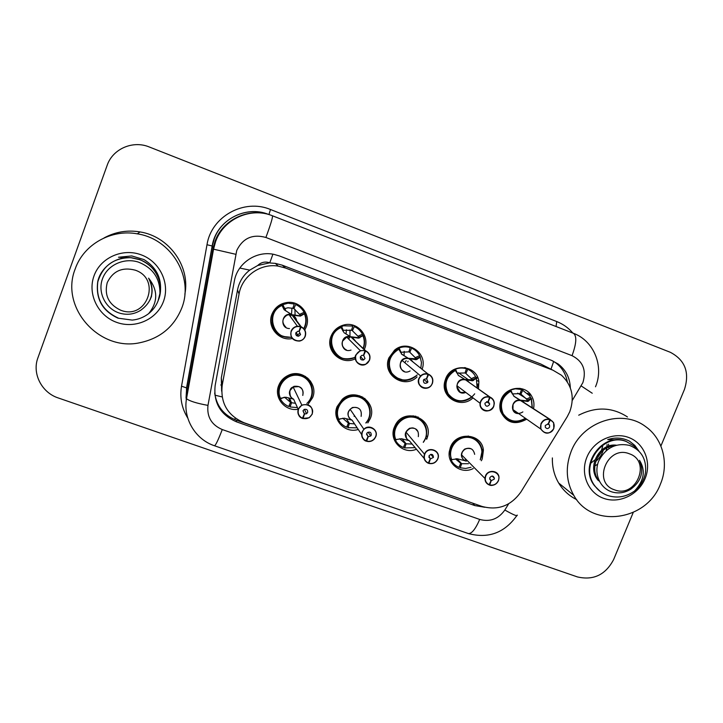 <?xml version="1.0" encoding="UTF-8"?>
<svg xmlns="http://www.w3.org/2000/svg" width="723" height="723" viewBox="0 0 723 723"><rect width="100%" height="100%" fill="white"/><g stroke="black" fill="none" stroke-linecap="round" stroke-linejoin="round"><path stroke-width="1.08" d="M416.457 449.227C403.136 455.092 388.432 440.569 394.342 427.185L395.246 425.232C404.058 406.995 433.592 417.876 427.501 436.945L426.85 438.906M358.265 429.462C344.979 433.89 331.532 419.439 337.117 406.561L342.313 399.25C355.436 387.004 377.569 402.395 370.312 418.527L367.853 422.91M298.192 409.254C285.205 411.767 273.529 397.659 278.698 385.495C280.533 380.894 283.705 377.523 288.224 375.373C302.151 368.251 318.789 383.642 312.589 397.713L307.862 404.627M473.258 468.513C461.898 474.586 447.42 464.79 449.218 452.11L450.384 447.392C456.077 430.899 482.358 433.393 483.407 450.402L482.241 458.879L481.355 460.759M472.978 397.867C461.22 409.444 440.244 397.325 444.817 381.41L445.594 378.951C451.224 362.512 477.207 364.735 478.888 381.69L478.49 388.875M417.072 376.945C404.32 389.787 381.536 374.478 388.92 357.822L394.677 350.059C407.555 338.933 428.17 353.339 422.16 369.073M355.309 358.753C341.572 366.019 324.799 350.601 331.044 336.249C333.457 330.474 337.659 326.742 343.669 325.034C357.162 321.048 370.212 335.96 364.618 348.766L364.32 349.507M292.363 338.527C279.051 341.536 266.597 326.841 271.938 314.216C275.047 307.031 280.515 303.082 288.323 302.359C301.003 301.337 311.143 315.409 306.236 327.004L304.781 329.977M526.706 419.195C514.93 425.603 506.199 422.937 500.515 411.206C499.421 407.356 499.611 403.497 501.111 399.656C505.684 386.778 524.681 384.247 531.306 395.553C533.782 399.53 534.523 403.886 533.538 408.612M426.697 439.277L426.489 438.509M567.212 416.764L569.787 411.685C574.767 397.406 572.01 385.269 561.518 375.264L552.923 370.185L285.486 268.025L278.228 266.118C260.425 263.082 241.961 276.186 239.06 293.963L222.196 385.314C220.316 403.118 227.637 415.608 244.148 422.783L482.033 506.443C497.993 510.727 510.953 505.892 520.922 491.947L567.212 416.764M257.722 265.495L269.778 262.801C265.214 261.292 261.193 262.196 257.722 265.495L249.715 270.131C243.199 275.246 239.132 281.862 237.515 289.977L221.31 377.903L221.645 391.17M546.181 366.76L540.732 363.985L282.359 265.214L275.364 263.38L270.33 263.009M476.448 377.975L477.361 376.755M418.138 417.044L418.129 418.147M365.007 398.581L364.943 399.927M310.664 381.328L310.375 382.991M220.804 384.961L222.097 385.865M570.33 387.871C569.941 377.867 565.883 369.905 558.147 363.976L551.495 360.361L279.476 255.978L273.981 254.388C256.267 250.438 237.216 263.271 234.333 281.157L215.165 385.476C213.348 402.756 220.47 414.885 236.529 421.843L474.821 505.576L484.79 507.266M552.453 360.75L555.625 362.756C561.961 367.51 565.856 373.872 567.302 381.834M633.221 512.49L613.646 559.521C605.54 574.848 593.456 580.641 577.379 576.909L58.229 397.948C41.672 392.625 31.884 373.493 37.921 357.786L107.149 165.368C112.671 148.875 132.86 140.108 149.272 146.977L670.311 352.291C685.07 360.054 689.796 372.408 684.482 389.363L660.894 446.028M475.635 504.193L236.249 420.162C223.796 415.219 216.611 406.181 214.686 393.05M531.486 398.671L527.654 401.482L520.632 400.334M549.814 419.394L549.796 419.665C545.955 418.834 543.09 420.244 541.22 423.904C537.56 432.101 550.628 436.918 553.682 428.531C554.875 424.627 553.764 421.744 550.348 419.873L553.592 422.594L553.818 428.558C549.426 434.514 545.106 434.686 540.867 429.091L540.931 423.777C542.874 419.991 545.829 418.527 549.814 419.394L514.17 396.439L510.348 390.727C506.38 392.688 503.542 395.725 501.825 399.828L500.623 405.314L501.31 410.791C502.575 414.695 504.952 417.641 508.459 419.638M523.47 402.042L521.681 400.876M521.184 400.696C517.514 399.891 514.794 401.229 513.014 404.717L512.969 409.607L516.502 413.077L518.481 413.457M550.375 419.602L521.952 401.202M550.348 419.873L548.45 424.03L549.561 425.097L549.607 427.022C548.179 428.974 546.751 429.055 545.314 427.266L545.305 425.422L548.26 423.958L549.796 419.665M520.65 400.208L526.561 400.786L527.519 400.434L526.489 399.087L530.447 397.298L529.579 395.734L520.271 388.405M530.447 397.298L531.179 398.454L527.23 400.244M510.51 420.578C506.073 418.825 503.045 415.68 501.428 411.143C499.304 402.268 502.277 395.463 510.348 390.727L510.772 389.914L515.382 388.811L521.545 389.498L520.081 393.628L512.273 393.908M526.489 399.087L520.153 393.429M521.545 389.498L519.629 388.323M522.828 389.986L521.021 393.981M521.166 400.687L513.773 396.15M470.528 448.721C466.733 447.772 463.913 449.091 462.06 452.67L461.59 454.903L484.934 478.418C484.952 481.446 486.317 483.606 489.028 484.871L489.019 484.871C486.317 483.606 484.961 481.455 484.934 478.418L485.458 475.996C487.898 469.01 499.069 470.402 499.006 477.668L498.481 480.659C496.556 484.419 493.601 485.883 489.616 485.079L489.724 484.907C493.601 485.702 496.466 484.274 498.328 480.641C501.97 472.508 488.757 467.754 485.729 476.132C484.564 480.027 485.711 482.883 489.173 484.708L488.594 484.437M461.59 454.903C461.626 457.704 462.883 459.683 465.377 460.858M485.928 481.735L485.395 481.184M489.173 484.708L491.053 480.569L489.688 478.481L489.86 477.614C491.83 475.409 493.33 475.617 494.387 478.228L494.207 479.168L491.242 480.641L489.796 479.195M482.151 453.204L482.096 450.447C481.211 444.293 477.912 440.045 472.191 437.704C462.765 435.336 455.752 438.608 451.152 447.519L450.049 452.047L451.17 460.153C452.896 463.479 455.49 465.865 458.933 467.32L460.723 463.353L456.294 458.744M451.342 459.232L450.827 458.68M456.9 458.725L461.672 463.696L468.513 463.696M455.481 458.906L460.723 463.353M449.995 453.149L451.215 459.692L449.995 453.149C449.923 442.34 462.331 433.719 472.191 437.704C478.066 440.135 481.382 444.528 482.133 450.881L480.307 459.756M461.672 463.696L460.235 467.79L459.213 466.706M471.035 467.266L465.639 468.459L460.235 467.79M465.025 460.162L465.775 459.114M451.215 459.692L457.523 458.834L464.573 460.641C460.316 456.972 460.334 453.131 464.636 449.11C470.104 447.049 473.438 448.793 474.659 454.342M498.481 480.678C494.903 486.787 489.57 485.377 489.598 485.079L489.191 484.672M491.242 480.641L489.724 484.907M491.053 480.569L489.86 479.385M465.386 367.682L467.79 369.281C471.279 370.827 473.881 373.303 475.598 376.719L476.367 378.346L472.426 380.813L465.269 379.656M489.616 396.972L489.598 397.243C485.666 396.385 482.756 397.804 480.876 401.518C477.225 409.814 490.583 414.74 493.628 406.245C494.812 402.286 493.655 399.358 490.149 397.451L490.194 397.189C492.752 398.409 494.125 400.461 494.315 403.353L493.782 406.281C491.089 413.99 478.798 411.297 480.117 403.28L480.596 401.392C482.548 397.551 485.549 396.077 489.616 396.972L465.657 379.927L458.662 375.662L454.984 369.959C450.962 371.929 448.097 375.002 446.38 379.159L445.603 381.663C444.329 389.227 446.805 395.038 453.041 399.105M468.35 381.672L466.163 380.117M446.091 388.658L445.079 388.748M465.657 379.927C461.907 379.105 459.15 380.452 457.37 383.976L456.927 385.711C456.755 388.929 458.111 391.17 460.985 392.453L465.711 392.354L460.985 392.453M490.194 397.189L466.371 380.443M490.149 397.451L488.251 401.663L489.634 403.841L489.453 404.699C487.338 406.968 485.82 406.669 484.889 403.814L485.061 403.063L488.061 401.59L489.598 397.243M466.48 368.784L465.016 372.969L457.261 373.149L455.517 369.173C459.177 367.772 462.828 367.646 466.48 368.784L464.636 367.564M465.305 379.503L472.535 379.837L465.106 372.725M474.704 393.809C469.552 400.352 463.109 402.485 455.382 400.208C448.007 396.9 444.672 391.098 445.395 382.81C446.462 376.99 449.661 372.707 454.984 369.959L455.517 369.173M467.79 369.281L465.983 373.33M465.63 379.918L458.147 375.255M408.793 358.364L416.412 358.816L409.796 352.246L411.604 348.152C415.165 349.724 417.84 352.237 419.611 355.707L420.253 357.298L416.05 359.711L408.748 358.554M401.382 353.936L408.938 358.707L401.997 354.442L398.463 348.757L395.002 350.908L389.769 358.057C387.176 366.498 389.399 373.195 396.466 378.147M406.19 360.65L404.808 362.702M428.631 374.252C432.345 376.267 433.592 379.349 432.372 383.497L431.387 385.26C426.751 392.092 415.526 386.046 418.888 378.491L420.578 375.906C422.756 373.881 425.251 373.258 428.043 374.035L428.007 374.306C423.994 373.42 421.048 374.857 419.159 378.617C415.499 387.022 429.173 392.065 432.2 383.452C433.375 379.439 432.164 376.466 428.576 374.514L409.616 359.25M428.043 374.035L408.956 358.725C406.389 358.002 404.103 358.572 402.096 360.425L400.551 362.801C399.439 366.76 400.687 369.625 404.302 371.405M428.576 374.514L426.678 378.789L427.935 381.871L427.528 382.548C424.808 384.067 423.443 383.289 423.434 380.199L423.913 379.43L426.489 378.716L428.007 374.306M417.189 374.921C411.974 380.054 405.946 381.554 399.114 379.403C388.341 375.879 385.061 360.452 393.439 352.363L399.114 348.007C402.819 346.597 406.543 346.48 410.266 347.646L408.811 351.875L400.397 352.282M412.191 361.084L409.516 358.942L412.191 361.084M409.796 352.246L408.92 351.568M363.425 348.233C365.007 343.949 364.943 339.72 363.235 335.535L358.481 338.156L351.017 337.035M365.043 350.565L364.998 350.836C360.894 349.923 357.903 351.369 356.005 355.183C352.354 363.705 366.335 368.866 369.354 360.135C370.519 356.068 369.263 353.041 365.585 351.053L365.648 350.791C369.453 352.842 370.754 355.978 369.543 360.181L365.721 364.293C358.265 365.675 354.939 362.603 355.743 355.056L360.307 350.637L365.043 350.565L351.044 337.054L344.13 332.788L340.75 327.112C336.611 329.11 333.692 332.246 331.974 336.502C329.417 344.889 331.64 351.622 338.644 356.701M344.13 332.788L351.044 337.054L346.706 337.126L342.53 341.175C341.428 345.187 342.72 348.097 346.416 349.905M365.648 350.791L351.649 337.641M365.585 351.053L363.687 355.382L364.988 358.509L363.633 359.918C361.184 360.307 360.099 359.268 360.388 356.801L361.825 355.364L363.488 355.309L364.998 350.836M354.198 357.813L355.255 357.316C350.827 359.485 346.29 359.774 341.654 358.174C328.079 353.863 327.338 332.697 340.75 327.112L343.38 325.784L352.869 326.055L351.423 330.339L344.049 330.266L342.684 330.827M352.435 330.718L354.243 326.57C357.876 328.179 360.614 330.736 362.458 334.252L363.082 335.4L358.96 337.225L351.568 329.923M363.226 335.535L357.939 337.65L351.089 336.773M340.75 327.112L340.75 327.112C329.679 333.484 329.824 344.844 331.984 348.613C336.403 357.984 344.157 360.885 355.255 357.316M305.07 326.471C306.642 322.142 306.552 317.849 304.772 313.601L300.361 316.114L292.038 315.111M300.569 326.552L300.515 326.814C296.322 325.874 293.276 327.338 291.378 331.197C287.727 339.837 302.042 345.115 305.034 336.267C306.191 332.146 304.88 329.064 301.111 327.04L301.184 326.778C305.088 328.875 306.444 332.056 305.251 336.322C304.175 338.888 302.277 340.47 299.557 341.075C292.878 340.985 290.068 337.659 291.125 331.08C292.309 328.305 294.397 326.688 297.388 326.227L300.569 326.552L291.911 314.939L284.04 309.552L281.798 304.989C277.605 307.013 274.659 310.185 272.951 314.496C270.447 322.765 272.625 329.507 279.485 334.722M301.184 326.778L292.481 315.165C294.839 316.276 296.213 318.102 296.611 320.669C295.77 317.551 294.397 315.716 292.49 315.165L292.472 315.147M301.111 327.04L299.214 331.423L300.569 334.604L298.608 336.204C296.412 336.132 295.499 335.02 295.861 332.86L297.885 331.251L299.006 331.351L300.515 326.814M293.845 308.73L295.653 304.537C299.376 306.172 302.187 308.775 304.085 312.345L304.672 313.484L300.488 315.327L293.032 307.709M304.772 313.601L299.34 315.716L292.164 314.731M281.798 304.989L288.016 303.181L294.261 304.012L292.824 308.35L287.926 307.763L283.732 308.92M284.13 309.733L291.595 314.523L289.01 314.659C286.263 315.065 284.347 316.547 283.262 319.087M304.763 313.61C306.859 318.807 306.597 323.868 303.958 328.802M291.568 337.352L282.982 336.493C269.119 332.083 268.197 310.628 281.807 304.998C270.736 312.101 271.224 320.063 272.517 325.169C274.487 330.221 276.873 337.162 291.559 337.361M292.472 315.165L292.417 315.626M426.209 436.593C427.917 427.627 424.681 421.247 416.511 417.451C407.79 415.083 400.94 417.804 395.969 425.612L395.183 427.338C393.61 431.523 393.655 435.635 395.309 439.665L401.5 438.725L409.182 440.669M424.537 458.852L409.317 440.723C405.928 438.951 404.781 436.186 405.883 432.426L406.001 432.137C408.983 428.332 411.803 427.112 414.46 428.45C410.745 427.483 407.917 428.712 406.001 432.137L424.491 454.198C423.271 458.237 424.509 461.238 428.206 463.208L428.197 463.208C424.528 461.283 423.289 458.283 424.491 454.198L424.618 453.89C427.962 445.612 441.202 450.402 437.921 458.671L437.813 458.96C435.879 462.774 432.878 464.247 428.802 463.416L428.902 463.244C432.86 464.058 435.779 462.621 437.641 458.942C441.274 450.7 427.772 445.847 424.753 454.333C423.597 458.283 424.79 461.184 428.341 463.036L427.889 462.837M428.341 463.036L430.221 458.843L429.001 455.806C431.613 453.502 433.095 454.026 433.439 457.406L430.411 458.915L428.838 457.09M394.234 435.978L393.131 434.595M399.692 438.771L405.151 443.443L403.362 447.465C399.837 445.974 397.189 443.542 395.409 440.171L395.309 439.665C393.538 435.255 393.637 430.827 395.598 426.38C400.425 418.03 407.401 415.047 416.511 417.451C424.997 421.464 428.143 428.115 425.955 437.397L423.371 442.331M402.124 438.897L406.118 443.795L412.11 444.058M424.076 441.328L425.639 438.319M406.118 443.795L404.69 447.935L403.705 446.697M415.129 447.645L404.69 447.935M437.921 458.671L437.813 458.96C435.933 462.756 432.923 464.238 428.784 463.416L428.387 462.946M430.411 458.915L428.902 463.244M369.128 417.939C371.866 408.206 368.721 401.148 359.674 396.773C353.547 394.803 347.926 395.87 342.81 399.964L338.039 406.733C336.466 410.971 336.547 415.129 338.265 419.223L344.302 418.201L351.947 420.126M366.2 440.696L366.697 441.084C370.736 441.925 373.692 440.479 375.562 436.746C379.204 428.396 365.386 423.425 362.386 432.029C361.238 436.032 362.485 438.978 366.118 440.876L365.766 440.723M357.225 407.745C354.586 406.922 352.218 407.447 350.122 409.326L348.513 411.758C347.429 415.562 348.622 418.364 352.083 420.18L361.907 434.93M366.118 440.876L367.998 436.629L366.706 433.574L367.248 432.743C369.959 431.432 371.297 432.255 371.251 435.201L370.763 435.987L368.197 436.701L366.543 434.306M354.894 416.448L354.207 416.349L354.894 416.448M342.729 418.21L348.423 423.127L346.642 427.185C343.045 425.675 340.325 423.208 338.481 419.783L338.265 419.223C335.626 412.137 337.026 405.82 342.467 400.28C347.627 395.933 353.357 394.767 359.674 396.773C370.248 400.235 373.728 414.857 366.01 423.018M346.371 418.762L349.417 423.479L354.577 423.922M349.417 423.479L347.998 427.673L347.076 426.199M357.189 427.844L347.998 427.673M354.74 416.231L354.071 416.132M368.197 436.701L366.697 441.084M284.573 397.207L290.51 402.377L288.73 406.489C285.052 404.943 282.259 402.431 280.361 398.96L280.054 398.364L285.892 397.234L293.502 399.141M312.255 414.08L309.182 417.777L303.045 418.409C307.176 419.277 310.185 417.822 312.056 414.035C315.689 405.576 301.554 400.488 298.572 409.218C297.433 413.267 298.726 416.267 302.458 418.201L302.205 418.093M302.729 395.264C303.814 391.279 302.494 388.396 298.771 386.606L293.167 387.013L289.932 390.646C288.857 394.496 290.095 397.343 293.628 399.195L298.4 409.706M302.458 418.201L304.329 413.899L302.991 410.8L304.121 409.498C306.688 408.884 307.862 409.869 307.646 412.462L306.57 413.728L304.537 413.972L303.009 410.745M311.432 397.144C314.153 387.284 310.881 380.126 301.645 375.662C297.216 374.134 292.842 374.333 288.513 376.258C284.338 378.274 281.392 381.419 279.684 385.693C278.129 389.986 278.238 394.207 280.018 398.355L280.036 398.346C276.855 388.92 279.62 381.59 288.323 376.349C292.688 374.351 297.135 374.116 301.645 375.662C312.408 379.186 316.087 393.954 308.36 402.214M289.543 398.21L291.523 402.738L295.49 403.298M298.771 386.606L293.176 387.013C289.932 387.908 289.083 391.152 290.61 396.737M290.51 402.377L288.604 397.966M291.523 402.738L290.113 406.986L289.327 405.115M297.442 407.582L290.113 406.986M280.036 398.346L280.063 398.373C276.593 389.76 279.349 382.413 288.323 376.349M309.182 417.777L302.946 418.599L302.612 417.858M304.537 413.972L303.045 418.409M293.167 387.013L301.843 405.115L298.319 409.091C297.514 414.044 298.861 417.144 302.341 418.382L302.341 418.382C298.482 416.376 297.135 413.285 298.31 409.082L301.843 405.115C309.498 403.425 312.969 406.407 312.264 414.071M571.152 451.441C582.349 421.654 621.934 408.54 645.449 426.48C662.955 438.563 669.281 463.651 660.361 484.265C646.624 521.274 591.794 528.676 573.764 495.309C566.109 481.626 565.241 467.004 571.152 451.441M578.707 415.201C595.942 406.462 612.2 407.058 627.474 416.963M645.061 478.635C638.445 494.821 619.114 504.039 603.606 498.319C587.998 492.833 580.054 473.583 586.886 457.225C593.493 440.786 613.212 431.532 628.73 437.505C644.347 443.235 651.902 462.53 645.061 478.635M638.87 451.044L634.857 445.449L629.498 441.175C622.63 437.677 615.363 437.153 607.691 439.602L619.313 439.891M576.683 499.629C569.1 495.87 563.1 490.339 558.671 483.027C554.225 475.427 552.128 467.067 552.381 457.921M75.201 268.938C83.579 244.446 111.243 228.884 137.307 233.836C171.595 238.942 194.135 277.496 181.726 308.134C173.999 326.995 159.946 338.545 139.584 342.792C99.214 351.613 59.72 307.402 75.201 268.938M104.022 237.966C115.237 231.848 127.239 229.824 140.009 231.92C169.227 236.43 190.483 266.507 184.853 294.252M163.479 301.428C156.999 319.376 135.183 329.191 116.665 322.368C98.048 315.815 87.293 294.026 94.017 275.861C100.461 257.605 122.774 247.754 141.319 254.885C159.973 261.744 170.221 283.57 163.479 301.428M160.37 292.128C161.798 278.192 156.349 267.347 144.022 259.593L131.749 255.942L118.482 257.234L131.306 257.768M608.522 444.166L608.856 448.567M607.049 444.6L606.733 450.131M597.65 464.22L594.794 465.974M601.419 451.956L596.52 459.204M603.208 450.357C601.952 454.64 599.448 458.346 595.689 461.473M596.746 451.08L593.194 456.068M636.909 449.281L633.737 445.901L626.525 441.636C603.542 431.712 578.373 465.739 595.174 486.29C598.138 490.339 602.142 493.348 607.184 495.327C616.728 498.536 625.784 497.144 634.333 491.152L634.631 490.926C644.175 480.605 645.802 470.402 639.512 460.316C644.121 471.703 641.283 481.283 630.98 489.055C624.979 492.851 618.689 493.818 612.11 491.974C599.765 488.287 593.574 473.294 598.716 461.012C605.675 447.745 615.951 442.539 629.534 445.404C641.428 450.176 646.733 459.277 645.467 472.715C644.057 480.045 640.442 486.109 634.631 490.926M625.955 441.301C602.91 431.36 577.885 465.54 594.658 485.901L600.235 491.468M614.46 489.805C591.92 482.666 607.537 444.69 629.362 453.791C651.757 461.175 636.123 498.698 614.46 489.805M601.22 452.164L596.638 458.924M607.103 446.751L606.154 450.61M602.684 446.525L601.455 450.23M599.457 454.189L597.876 456.529M594.912 459.9L590.583 463.38M614.179 445.883C598.716 446.416 588.395 468.703 599.168 481.12M616.339 445.205C599.846 442.729 586.29 466.805 598.102 480.352M158.5 299.774C164.699 284.781 156.078 265.214 139.602 259.665L131.288 257.786C116.376 255.996 100.605 267.302 97.732 281.717C95.544 298.762 102.314 310.917 118.03 318.174L132.219 320.09C138.03 319.584 143.407 317.505 148.36 313.854L148.685 313.601C158.066 301.943 158.039 290.122 148.604 278.147C154.867 291.062 152.291 301.726 140.868 310.158C134.342 314.324 127.266 315.318 119.629 313.14C105.287 308.802 97.253 291.938 102.63 278.418C107.763 264.726 124.329 257.515 138.4 262.097C152.933 267.89 160.117 278.355 159.937 293.493C158.834 301.663 155.084 308.36 148.685 313.601M160.488 291.315C160.786 276.376 153.854 265.793 139.693 259.566L131.387 257.686C114.035 257.56 102.838 265.603 97.822 281.834C95.743 298.644 102.521 310.7 118.147 317.993M158.102 300.84L159.937 293.493M120.605 310.185C108.631 304.401 104.166 295.21 107.23 282.612C112.969 270.971 122.304 266.823 135.228 270.167C161.961 279.078 146.606 320.75 120.605 310.185M151.252 296.593L151.568 296.078M151.062 297.225L151.369 296.701M150.854 297.876L151.143 297.325M151.297 296.43L151.613 295.924M151.107 297.072L151.423 296.538M150.908 297.713L151.206 297.171M150.032 299.918C153.213 292.734 152.743 285.477 148.604 278.147M239.819 268.052L249.715 270.131M550.989 369.2L553.664 361.446M234.668 419.557L235.273 418.102M214.975 395.183L222.115 396.909M269.778 262.801L272.914 254.198M540.732 363.985L552.923 370.185M221.31 377.903L222.196 385.314M237.515 289.977L239.06 293.963M282.359 265.214L285.486 268.025M572.264 400.461L582.874 382.639C586.606 370.284 583 361.301 572.047 355.671L265.901 237.469C252.562 233.791 242.838 238.129 236.737 250.483L207.971 405.386C206.769 416.864 211.532 424.925 222.268 429.552L479.692 519.43C490.004 522.178 498.391 519.042 504.835 510.031L508.667 503.795M269.363 214.704L268.938 214.559C247.935 205.82 221.681 217.424 214.252 238.879L212.3 246.01L186.651 387.926L186.046 397.795L212.987 248.839L215.038 241.346C222.847 218.807 250.438 206.615 272.481 215.797L573.466 333.312C576.963 336.032 576.493 343.479 572.047 355.671M187.781 418.084C181.726 408.251 179.638 397.614 181.527 386.181L206.995 244.745L212.3 246.01L213.547 249.173L235.689 254.279M206.995 244.745C211.27 216.475 244.148 198.319 270.483 209.507L556.737 321.554L556.05 326.507M556.737 321.554C563.072 324.076 568.468 327.917 572.905 333.086M181.527 386.181L186.651 387.926L186.082 397.289M186.145 398.201L186.317 399.927M270.483 209.507L268.929 214.559M186.046 397.795L186.507 398.689C189.534 401.093 196.692 403.326 207.971 405.386M222.268 429.552C218.283 439.873 215.698 445.278 214.505 445.766L468.323 533.538C488.278 538.87 504.419 532.941 516.746 515.743M479.692 519.43C475.499 529.137 471.712 533.836 468.323 533.538M504.835 510.031C513.782 515.065 517.894 516.737 517.171 515.047M214.505 445.766C195.436 439.494 182.919 418.698 186.507 398.689L213.547 249.173L215.571 241.726C223.299 219.114 250.691 206.706 272.481 215.797L272.481 215.797C272.833 217.361 270.637 224.591 265.901 237.469M581.202 385.937L592.245 393.24M188.17 386.073L188.757 386.236M213.674 245.703L214.288 245.838M472.896 503.38L474.821 505.576M236.249 420.162L236.529 421.843M522.286 400.94L524.039 402.422M518.662 413.583C509.191 413.999 511.315 398.138 520.461 400.262M477.623 377.325L476.746 378.545M531.333 398.96L532.155 407.718M525.386 418.283C516.358 423.262 508.929 421.708 503.091 413.628C499.385 404.247 501.925 396.782 510.718 391.233M510.772 389.914L512.453 393.827M527.654 401.482L526.561 400.786M528.64 401.148L527.519 400.434M468.251 436.538L468.242 435.951M466.615 459.955L466.145 461.283M451.748 459.701C447.356 449.778 455.987 437.135 467.022 437.343C478.075 437.18 485.458 449.778 480.208 459.665M452.544 459.53L451.17 460.153M466.796 380.19L468.856 382.033M465.793 392.426C454.966 396.945 453.628 377.298 464.934 379.494M476.367 378.346L477.135 387.908M471.721 396.918C462.711 402.946 454.848 401.907 448.133 393.791C443.741 384.121 446.136 376.34 455.327 370.456M471.586 378.518L475.598 376.719M472.426 380.813L471.513 380.171M473.475 380.488L472.535 379.837M476.294 377.867L472.291 379.665M410.149 358.997L412.634 361.437M410.086 370.953C399.033 377.171 395.933 356.096 408.242 358.283M389.164 364.392L388.613 364.202M404.193 351.324L404.094 355.617M408.115 361.175L407.718 361.898M420.253 357.298L421.464 362.584L420.849 368.025M415.888 375.924C406.787 382.187 398.735 381.202 391.703 372.987C387.058 363.145 389.417 355.237 398.771 349.245M401.997 354.442L401.446 353.999M399.114 348.007L400.922 352.038M415.544 357.514L419.611 355.707M416.05 359.711L415.318 359.132M417.162 359.403L416.412 358.816M420.28 356.855L416.213 358.662M352.291 337.352L355.345 340.876M351.017 350.086C339.964 353.881 338.96 334.297 350.348 336.629M349.616 337.279L348.721 339.123M330.863 341.88L331.369 342.304L330.863 341.852M349.986 329.968L349.968 336.222M346.434 329.796L346.046 333.809M362.955 335.815C364.645 339.946 364.69 344.121 363.1 348.332M355.58 356.855C336.791 368.106 320.777 336.294 341.021 327.582M341.518 326.389L343.389 330.483M358.319 336.078L362.458 334.252M358.481 338.156L357.939 337.65M359.665 337.876L359.105 337.361M293.204 315.255L296.819 320.949M289.462 328.54C279.467 328.531 281.491 312.173 291.215 314.505M291.965 308.097L291.514 314.469M291.369 314.803L290.357 316.52M294.623 316.719L294.27 317.542M294.921 309.245L295.092 315.183M298.265 305.928L297.397 304.275M270.854 322.53L272.806 324.582M272.399 328.206L274.306 329.354M285.422 310.682L285.07 308.323M304.446 313.872C306.489 318.87 306.254 323.768 303.75 328.567M299.72 333.402L296.43 335.517M291.414 337.072C273.231 340.614 264.781 312.553 282.042 305.468M282.702 304.32L284.636 308.468M299.891 314.189L304.085 312.345M408.513 440.515C403.841 436.15 404.22 432.065 409.643 428.251C416.141 427.383 419.033 430.185 418.319 436.656M415.002 416.014L415.065 416.999M413.339 416.656L413.222 415.716M417.767 416.882L417.74 417.957M416.096 417.307L416.059 416.285M395.833 439.665C391.026 429.064 400.94 415.77 412.661 417.126C424.437 418.048 430.601 432.788 423.253 442.205M397.289 439.331L395.409 440.171M351.288 419.964C346.453 415.454 346.859 411.288 352.49 407.492C359.195 406.805 362.069 409.769 361.12 416.385M365.992 441.048C362.223 439.087 360.94 436.041 362.124 431.902L363.886 429.245C369.091 423.669 378.843 429.878 375.752 436.773L374.415 438.978C372.228 441.265 369.616 442.033 366.597 441.265C369.625 442.033 372.237 441.274 374.415 438.978M361.798 396.584L361.88 397.767M360.036 397.46L359.792 395.779M364.717 398.355L364.645 399.665M362.928 398.391L362.892 397.162M338.753 419.213C333.646 408.206 344.247 394.532 356.394 396.502C368.603 398.002 374.198 413.836 365.82 422.928M341.057 418.635L338.481 419.783M292.851 398.988C287.881 394.378 288.269 390.167 293.99 386.335C300.831 385.684 303.768 388.721 302.81 395.427M280.135 386.01L279.783 385.476M307.637 377.993L307.646 379.448M305.712 378.418L305.675 377.795M305.666 377.786L305.495 376.412M310.456 381.048L310.185 382.657M308.631 380.506L308.712 378.988M280.479 398.328C275.02 386.832 286.498 372.752 299.105 375.508C311.803 377.749 316.502 394.885 306.85 403.407M283.913 397.379L280.361 398.96M275.364 263.38L278.228 266.118M531.306 395.553L527.654 393.303M478.888 381.69L477.361 380.641M483.407 450.402L481.88 449.001M427.501 436.945L426.416 435.77M555.625 362.756L558.147 363.976M595.499 386.787C604.265 366.353 593.917 340.813 573.466 333.312L272.481 215.797M186.263 400.334L186.561 387.727L212.173 245.937C216.032 220.768 245.169 204.708 268.631 214.442M522.874 411.911C518.843 414.415 515.598 413.764 513.131 409.977M512.969 409.607L540.867 429.091C545.44 434.631 549.76 434.46 553.827 428.576L553.592 422.594M501.31 410.791L500.199 409.977M526.19 398.545L517.686 393.131M531.504 398.744L532.3 407.808M525.531 418.382C521.961 420.687 518.716 421.744 515.806 421.545C509.48 421.473 504.69 418.002 501.428 411.143M549.561 425.097L547.709 423.859M461.753 456.593L462.431 458.292M499.006 477.668L498.49 480.659M494.387 478.228L492.137 476.041M450.049 452.047L449.326 451.288M480.325 459.774L482.133 450.89M460.081 392.038L456.891 386.615M494.315 403.353L493.782 406.281C487.627 415.526 478.969 409.308 480.117 403.28L456.927 385.721M445.603 381.663L444.889 381.111M468.612 379.918L458.454 372.779M477.731 383.985L477.288 388.025M471.866 397.026C467.185 400.831 461.997 401.997 456.312 400.524C451.378 399.81 443.524 391.242 445.386 382.81M489.634 403.841L486.597 401.608M403.271 370.917C400.054 368.712 399.313 365.666 401.066 361.762M402.096 360.425L420.578 375.906L418.888 378.491C416.972 389.354 428.079 390.556 431.387 385.26M427.528 382.548L423.877 379.476M395.002 350.908L394.315 350.348M416.041 376.059C410.944 379.358 406.968 380.813 404.13 380.415L395.156 377.27L390.492 371.821C388.956 370.745 387.04 358.31 393.439 352.363M345.242 349.336C341.193 345.684 341.057 341.952 344.826 338.129M365.721 364.293C359.683 367.492 353.068 360.244 355.752 355.065L360.307 350.637L346.733 337.117M363.633 359.918L360.452 356.647M342.693 328.956L340.605 326.941M343.38 325.784L342.829 325.269M359.611 337.903L359.051 337.388M285.937 327.266C281.627 322.783 281.907 318.789 286.787 315.282M289.01 314.659L297.388 326.227C294.415 326.679 292.327 328.296 291.125 331.089C290.104 337.686 292.914 341.021 299.557 341.075M298.608 336.204L296.05 332.463M288.016 303.181L287.411 302.422M285.549 310.763L285.142 308.305M405.675 433.032L406.525 438.472M394.731 438.093L393.664 437.966M433.439 457.406L430.736 454.324M395.969 425.612L395.4 424.943M417.975 431.604L415.608 428.992M395.598 426.38C393.637 430.845 393.547 435.273 395.345 439.674M349.751 409.715C347.7 412.372 347.519 415.092 349.218 417.885M350.131 409.326L363.886 429.245L362.124 431.902C360.542 438.861 365.748 441.292 365.992 441.057M370.763 435.987L368.088 432.173M342.81 399.964L342.322 399.25M342.467 400.28C337.035 405.811 335.653 412.128 338.31 419.241M279.756 385.549L280.108 386.064M306.57 413.728L304.455 409.345M288.513 376.258L288.116 375.418M288.459 376.909L288.215 376.403M573.764 495.309L558.671 483.027M137.307 233.836L140.009 231.92M595.174 486.29L594.658 485.901"/></g></svg>

